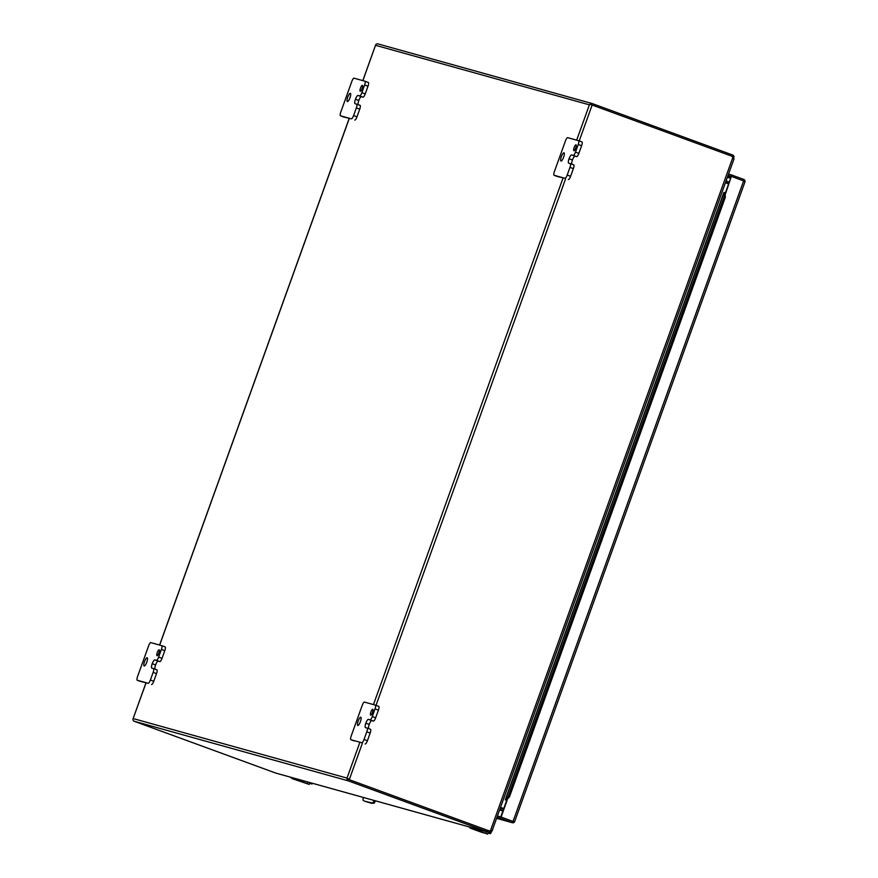 <?xml version="1.0" encoding="UTF-8"?>
<svg xmlns="http://www.w3.org/2000/svg" width="878" height="878" viewBox="0 0 878 878"><rect width="100%" height="100%" fill="white"/><g stroke="black" fill="none" stroke-linecap="round" stroke-linejoin="round"><path stroke-width="1.32" d="M476.008 828.986L477.906 829.523A5.005 1.328 -69.9 0 0 478.28 829.458M477.72 829.622L479.629 830.149A5.005 1.328 -69.9 0 0 480.167 829.984M475.371 829.139L471.014 827.438M469.62 827.208L469.05 827.054A5.005 1.328 110.1 0 1 469.028 827.043A5.005 1.328 110.1 0 1 468.786 826.813M472.682 828.217L475.415 829.194M297.554 779.302L299.453 779.84A5.005 1.328 -69.9 0 0 299.826 779.774M299.266 779.938L301.176 780.465A5.005 1.328 -69.9 0 0 301.725 780.301M296.929 779.455L292.561 777.754M291.167 777.524L290.596 777.37A5.005 1.328 110.1 0 1 290.574 777.359A5.005 1.328 110.1 0 1 290.333 777.129M294.229 778.534L296.962 779.51M375.367 800.802L375.169 801.318A2.502 0.658 110.1 0 1 373.819 803.293L364.655 801.23L371.91 803.37M370.648 802.898L373.819 803.293M375.169 801.318L373.907 800.846A2.502 0.658 110.1 0 1 372.546 802.821M363.47 797.487L363.327 797.904A2.502 0.658 110.1 0 0 363.141 800.209L364.655 801.23M725.415 192.842L731.33 176.412L725.777 192.984L723.812 192.853M513.378 820.82L512.664 821.303L500.734 816.935L506.661 800.473L505.443 799.375L508.197 796.467L724.13 196.705L723.889 193.017L505.618 799.276L507.023 800.571L501.097 817.034L497.42 816.013M506.749 799.847L505.355 799.979L505.443 799.375M724.109 192.381L725.107 193.325M731.703 176.522L745.115 181.461L744.796 182.13L745.104 181.461A2.162 2.085 105.6 0 0 743.754 179.43L731.769 175.04L731.352 176.423M728.027 175.49L731.275 176.39M514.684 821.292L514.508 821.984L514.684 821.292L514.508 821.984L500.734 816.935L500.24 818.285L496.937 817.374M496.586 818.329L512.324 822.708A2.162 2.085 -74.4 0 0 514.508 821.984L512.664 821.303M728.52 174.129L731.769 175.04M512.324 822.708A2.162 2.085 -74.4 0 1 512.181 822.664L500.24 818.285M514.508 821.984L501.097 817.034M506.661 800.473L507.638 798.859M725.107 193.467L725.349 197.166L724.13 196.705M725.349 197.166L509.427 796.928L508.197 796.467M509.427 796.928L506.836 799.726M730.781 177.949L727.566 176.774M727.972 175.644L731.187 176.818M730.672 178.234L727.368 177.312M359.815 742.503L347.008 778.095L347.051 778.863L348.895 779.543L348.314 778.577M362.877 80.644L375.762 44.624A2.162 2.085 -74.4 0 1 378.1 43.944M275.703 773.046L134.246 721.277A2.162 2.085 105.6 0 1 132.885 719.247L146.022 682.974M133.204 718.577L347.008 778.095L347.062 778.863L489.715 831.148L489.364 832.542L275.527 773.013M348.906 779.543L487.729 830.401A5.005 4.818 105.6 0 0 488.267 830.566M492.119 830.456L490.44 830.731L732.91 157.228A5.005 4.818 -74.4 0 0 730.979 155.889L592.145 105.031L589.928 104.252L589.39 104.833L589.972 104.273M347.051 778.863A2.162 2.085 105.6 0 0 348.412 780.893L489.233 832.498L491 832.103L489.715 831.148L490.231 830.599M490.44 830.731A5.005 4.818 -74.4 0 1 488.102 830.5L487.246 831.762M347.062 778.863L488.102 830.5M589.928 104.252A2.162 2.085 -74.4 0 1 592.266 103.571L731.1 154.44L730.617 155.768M732.614 157.338L733.086 155.176L731.1 154.44M732.91 157.228L733.799 159.214L734.019 158.567M732.812 156.986L734.173 156.657L733.086 155.176M490.615 830.742L491.526 831.071L491 832.103M734.173 156.657L733.382 157.623M500.35 807.881L503.566 809.055M503.752 808.55L500.537 807.365L503.742 808.572M725.579 182.295L728.795 183.469M499.867 809.231L503.083 810.405M725.426 182.723L728.641 183.897M729.278 182.119L726.062 180.934M157.041 655.668A3.128 0.823 -69.9 0 0 158.885 652.98A3.128 0.823 -69.9 0 0 159.181 649.797A3.128 0.823 -69.9 0 0 159.159 649.786A3.128 0.823 -69.9 0 0 157.316 652.475A3.128 0.823 -69.9 0 0 157.03 655.657A3.128 0.823 -69.9 0 0 157.041 655.668M144.179 665.996A4.379 1.163 -69.9 0 0 146.758 662.231A4.379 1.163 -69.9 0 0 147.164 657.765A4.379 1.163 -69.9 0 0 147.142 657.765A4.379 1.163 -69.9 0 0 144.552 661.518A4.379 1.163 -69.9 0 0 144.157 665.985A4.379 1.163 -69.9 0 0 144.179 665.996M153.452 668.564A3.753 0.988 110.1 0 1 153.474 668.564A3.753 0.988 110.1 0 1 153.145 672.361L150.39 680.011A3.753 0.988 110.1 0 1 148.162 683.271L137.286 680.252A3.753 0.988 110.1 0 1 137.264 680.241A3.753 0.988 110.1 0 1 137.594 676.455L148.601 645.879A3.753 0.988 110.1 0 1 150.829 642.619L161.706 645.648A3.753 0.988 110.1 0 1 161.728 645.648A3.753 0.988 110.1 0 1 161.398 649.446L158.644 657.084A3.753 0.988 110.1 0 1 156.416 660.344L154.813 659.905A4.357 1.152 -69.9 0 0 152.223 663.691A4.357 1.152 -69.9 0 0 151.839 668.114L153.452 668.564M154.813 659.905L158.205 661.145A4.357 1.152 -69.9 0 0 155.604 664.931L152.223 663.691L155.604 664.942A4.357 1.152 -69.9 0 0 155 669.124M153.145 672.361L156.536 673.602L153.771 681.251L150.39 680.011M156.536 673.602A3.753 0.988 -69.9 0 0 156.866 669.804A3.753 0.988 -69.9 0 0 156.844 669.804L153.496 668.575M158.205 661.145L159.796 661.595A3.753 0.988 -69.9 0 0 162.024 658.324L158.644 657.084M161.398 649.446L164.779 650.686L162.024 658.324M164.779 650.686A3.753 0.988 -69.9 0 0 165.108 646.888A3.753 0.988 -69.9 0 0 165.097 646.888L161.75 645.659M137.264 680.241L140.656 681.482A3.753 0.988 -69.9 0 0 140.656 681.482A3.753 0.988 -69.9 0 0 140.678 681.493L137.286 680.252M148.162 683.271L140.678 681.493M151.543 684.511A3.753 0.988 -69.9 0 0 153.771 681.251M360.254 91.235A3.128 0.823 -69.9 0 0 362.098 88.546A3.128 0.823 -69.9 0 0 362.384 85.353A3.128 0.823 -69.9 0 0 362.373 85.353A3.128 0.823 -69.9 0 0 360.518 88.041A3.128 0.823 -69.9 0 0 360.232 91.224A3.128 0.823 -69.9 0 0 360.254 91.235M347.381 101.563A4.379 1.163 -69.9 0 0 349.971 97.798A4.379 1.163 -69.9 0 0 350.377 93.331A4.379 1.163 -69.9 0 0 350.355 93.331A4.379 1.163 -69.9 0 0 347.765 97.085A4.379 1.163 -69.9 0 0 347.359 101.552A4.379 1.163 -69.9 0 0 347.381 101.563M356.666 104.131A3.753 0.988 110.1 0 1 356.688 104.131A3.753 0.988 110.1 0 1 356.358 107.917L353.593 115.578A3.753 0.988 110.1 0 1 351.365 118.837L340.499 115.808A3.753 0.988 110.1 0 1 340.477 115.808A3.753 0.988 110.1 0 1 340.807 112.022L351.815 81.445A3.753 0.988 110.1 0 1 354.043 78.186L364.919 81.215A3.753 0.988 110.1 0 1 364.941 81.215A3.753 0.988 110.1 0 1 364.6 85.001L361.857 92.651A3.753 0.988 110.1 0 1 359.618 95.911L358.026 95.472A4.357 1.152 -69.9 0 0 355.436 99.258A4.357 1.152 -69.9 0 0 355.041 103.67L360.057 105.371A3.753 0.988 -69.9 0 1 360.068 105.371L356.688 104.131M358.026 95.472L361.407 96.712A4.357 1.152 -69.9 0 0 358.817 100.498L355.425 99.269L358.817 100.509A4.357 1.152 -69.9 0 0 358.213 104.691M356.358 107.917L359.739 109.157L356.984 116.818L353.593 115.578M359.739 109.157A3.753 0.988 -69.9 0 0 360.068 105.371M361.407 96.712L363.009 97.151A3.753 0.988 -69.9 0 0 365.237 93.891L361.857 92.651M364.6 85.001L367.992 86.242L365.237 93.891M367.992 86.242A3.753 0.988 -69.9 0 0 368.321 82.455A3.753 0.988 -69.9 0 0 368.299 82.455L364.952 81.226M343.847 117.037A3.753 0.988 -69.9 0 0 343.858 117.048A3.753 0.988 -69.9 0 0 343.88 117.048L340.499 115.808L343.858 117.048M351.365 118.837L343.88 117.048M354.756 120.077A3.753 0.988 -69.9 0 0 356.984 116.818M370.67 715.142A3.128 0.823 -69.9 0 0 372.513 712.453A3.128 0.823 -69.9 0 0 372.799 709.27A3.128 0.823 -69.9 0 0 372.788 709.259A3.128 0.823 -69.9 0 0 370.933 711.948A3.128 0.823 -69.9 0 0 370.648 715.131A3.128 0.823 -69.9 0 0 370.67 715.142M357.796 725.469A4.379 1.163 -69.9 0 0 360.386 721.705A4.379 1.163 -69.9 0 0 360.792 717.238A4.379 1.163 -69.9 0 0 360.77 717.238A4.379 1.163 -69.9 0 0 358.18 720.992A4.379 1.163 -69.9 0 0 357.774 725.458A4.379 1.163 -69.9 0 0 357.796 725.469M367.081 728.038A3.753 0.988 110.1 0 1 367.103 728.038A3.753 0.988 110.1 0 1 366.774 731.835L364.008 739.485A3.753 0.988 110.1 0 1 361.78 742.744L350.915 739.726A3.753 0.988 110.1 0 1 350.893 739.715A3.753 0.988 110.1 0 1 351.222 735.929L362.23 705.352A3.753 0.988 110.1 0 1 364.458 702.093L375.334 705.122A3.753 0.988 110.1 0 1 375.356 705.122A3.753 0.988 110.1 0 1 375.016 708.919L372.272 716.558A3.753 0.988 110.1 0 1 370.033 719.817L368.442 719.378A4.357 1.152 -69.9 0 0 365.841 723.165L365.841 723.176A4.357 1.152 -69.9 0 0 365.457 727.588L367.081 728.038M366.774 731.835L370.154 733.075L367.399 740.725L364.008 739.485M370.154 733.075A3.753 0.988 -69.9 0 0 370.483 729.278A3.753 0.988 -69.9 0 0 370.472 729.278L367.125 728.049L370.483 729.278M368.442 719.378L371.822 720.618A4.357 1.152 -69.9 0 0 369.232 724.405A4.357 1.152 -69.9 0 0 368.628 728.597M371.822 720.618L373.424 721.068A3.753 0.988 -69.9 0 0 375.652 717.798L372.272 716.558M375.016 708.919L378.407 710.159L375.652 717.798M378.407 710.159A3.753 0.988 -69.9 0 0 378.736 706.362A3.753 0.988 -69.9 0 0 378.714 706.362L375.367 705.133L378.736 706.362M354.262 740.944A3.753 0.988 -69.9 0 0 354.273 740.955A3.753 0.988 -69.9 0 0 354.295 740.966L350.915 739.726M361.78 742.744L350.893 739.715M365.171 743.984A3.753 0.988 -69.9 0 0 367.399 740.725M365.841 723.176L369.232 724.416L365.841 723.165M573.872 150.709A3.128 0.823 -69.9 0 0 575.727 148.02A3.128 0.823 -69.9 0 0 576.012 144.826A3.128 0.823 -69.9 0 0 575.99 144.826A3.128 0.823 -69.9 0 0 574.146 147.515A3.128 0.823 -69.9 0 0 573.861 150.698A3.128 0.823 -69.9 0 0 573.872 150.709M561.009 161.036A4.379 1.163 -69.9 0 0 563.599 157.272A4.379 1.163 -69.9 0 0 563.994 152.805A4.379 1.163 -69.9 0 0 563.972 152.805A4.379 1.163 -69.9 0 0 561.393 156.558A4.379 1.163 -69.9 0 0 560.987 161.025A4.379 1.163 -69.9 0 0 561.009 161.036M570.294 163.604A3.753 0.988 110.1 0 1 570.305 163.604A3.753 0.988 110.1 0 1 569.976 167.391L567.221 175.051A3.753 0.988 110.1 0 1 564.993 178.311L554.117 175.282A3.753 0.988 110.1 0 1 554.095 175.282A3.753 0.988 110.1 0 1 554.435 171.495L565.443 140.919A3.753 0.988 110.1 0 1 567.671 137.659L578.536 140.689A3.753 0.988 110.1 0 1 578.558 140.689A3.753 0.988 110.1 0 1 578.229 144.475L575.474 152.124A3.753 0.988 110.1 0 1 573.246 155.384L571.644 154.945A4.357 1.152 -69.9 0 0 569.054 158.731A4.357 1.152 -69.9 0 0 568.67 163.143L573.696 164.844A3.753 0.988 -69.9 0 0 573.674 164.844L570.327 163.615M571.644 154.945L575.035 156.185A4.357 1.152 -69.9 0 0 572.445 159.972L569.054 158.731L572.434 159.983A4.357 1.152 -69.9 0 0 571.83 164.164M569.976 167.391L573.367 168.631L570.612 176.291L567.221 175.051M573.367 168.631A3.753 0.988 -69.9 0 0 573.696 164.844M575.035 156.185L576.637 156.624A3.753 0.988 -69.9 0 0 578.865 153.365L575.474 152.124M578.229 144.475L581.62 145.715L578.865 153.365M581.62 145.715A3.753 0.988 -69.9 0 0 581.949 141.929A3.753 0.988 -69.9 0 0 581.927 141.929L578.58 140.699M554.095 175.282L557.486 176.522A3.753 0.988 -69.9 0 0 557.486 176.522A3.753 0.988 -69.9 0 0 557.508 176.522L554.117 175.282M564.993 178.311L557.508 176.522M568.384 179.551A3.753 0.988 -69.9 0 0 570.612 176.291M492.723 829.084L492.459 829.809M488.091 832.948L490.451 833.705L488.124 832.86M492.58 829.853L490.451 833.705M486.313 831.696L485.721 833.332L487.674 834.1L470.959 828.459A2.502 2.414 105.6 0 1 469.532 827.021M475.075 828.558A2.502 2.414 105.6 0 0 476.491 829.995L485.885 833.452L481.298 832.179L471.442 828.591A2.502 2.414 -74.4 0 1 470.026 827.153M485.721 833.332L476.984 830.138A2.502 2.414 -74.4 0 1 475.558 828.689M309.638 783.264L311.997 784.021L309.671 783.176M312.403 783.275L311.997 784.021M307.86 782.013L307.267 783.648L309.221 784.416L292.506 778.775A2.502 2.414 105.6 0 1 291.079 777.337M296.621 778.874A2.502 2.414 105.6 0 0 298.037 780.312L307.399 783.769L292.989 778.907A2.502 2.414 -74.4 0 1 291.573 777.469M307.267 783.648L298.531 780.454A2.502 2.414 -74.4 0 1 297.104 779.016M513.312 821.545L509.92 820.304M477.906 829.523L479.629 830.149M299.453 779.84L301.176 780.465M725.184 194.62L725.777 192.984M496.597 818.318L512.181 822.664M743.633 180.89L513.037 821.413M159.664 645.078L349.235 118.541M489.233 832.498L275.363 772.958M134.246 721.277L348.412 780.893M592.145 105.031L579.217 140.93M565.597 178.783L376.014 705.363M362.384 743.216L349.268 779.642M375.597 45.316L589.39 104.833L576.67 140.162M563.028 178.069L373.468 704.595M502.885 810.943L499.582 810.021M159.796 661.595L156.416 660.344M363.009 97.151L359.618 95.911M373.424 721.068L370.033 719.817M576.637 156.624L573.246 155.384M723.801 192.633L505.3 799.562M514.563 821.852L745.06 181.603M375.707 44.767L362.801 80.622M349.159 118.519L159.587 645.056M145.946 682.952L132.94 719.093M592.112 103.527L377.946 43.9M492.328 830.171L733.986 158.94M156.866 669.804L153.474 668.564M165.108 646.888L161.728 645.648M368.321 82.455L364.941 81.215M581.949 141.929L578.558 140.689M487.674 834.1L488.344 832.256M309.221 784.416L309.89 782.572"/></g></svg>
